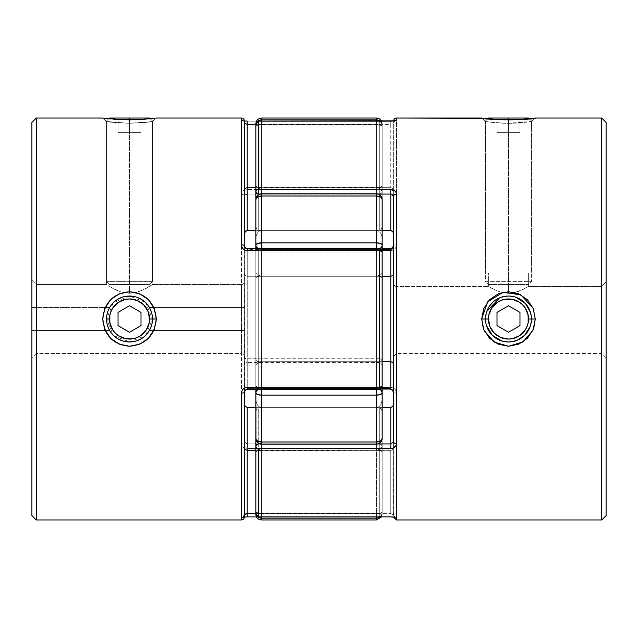 <?xml version="1.0" encoding="UTF-8"?>
<svg xmlns="http://www.w3.org/2000/svg" width="638" height="638" viewBox="0 0 638 638"><rect width="100%" height="100%" fill="white"/><g stroke="black" fill="none" stroke-linecap="round" stroke-linejoin="round"><path stroke-width="0.48" stroke-dasharray="3.19 2.39" d="M106.546 120.949L108.723 118.764L106.546 120.949L152.482 120.949L106.546 120.949L106.546 281.629L152.482 281.629L149.563 284.548L109.465 284.548L106.546 281.629L106.546 120.949L152.482 120.949L152.482 281.629L106.546 281.629L152.482 281.629L152.482 120.949L106.546 120.949M150.305 118.764L152.482 120.949L150.305 118.764L120.566 119.673L102.718 118.03L106.546 121.467C107.926 122.081 115.582 122.687 129.514 123.293C143.446 122.687 151.102 122.081 152.482 121.467L156.31 118.03L151.397 118.644L156.31 118.03L152.482 121.467L145.751 122.384L129.522 123.293L106.546 121.467L129.514 123.293L129.514 293.32L129.514 123.293L129.514 293.32L120.574 291.813L129.514 293.32L134.139 292.906L142.33 290.298L152.482 284.548L241.483 284.548A2.871 2.871 0 0 0 244.354 281.677L244.354 307.516L241.483 307.516L241.483 284.548L241.483 353.452L241.483 330.484L149.404 330.484L145.743 335.245L152.482 319L149.563 319A20.049 20.049 0 0 0 129.514 298.951A20.049 20.049 0 0 0 109.465 319L106.546 319A22.968 22.968 0 0 1 129.514 296.032A22.968 22.968 0 0 1 152.482 319A22.968 22.968 0 0 0 129.514 296.032A22.968 22.968 0 0 0 106.546 319A22.968 22.968 0 0 0 129.514 341.968A22.968 22.968 0 0 0 152.482 319A22.968 22.968 0 0 1 129.514 341.968A22.968 22.968 0 0 1 106.546 319L109.465 319L109.848 315.084L112.838 307.859M109.465 118.03L149.563 118.03L109.465 118.03M118.03 118.03L140.998 118.03L118.03 118.03L129.514 118.03L129.514 132.616L118.03 132.616L118.03 118.03L118.03 132.616L118.03 118.03L118.03 132.616L129.514 132.616L129.514 118.03L118.03 118.03M109.465 284.548L149.563 284.548L109.465 284.548L149.563 284.548L152.482 281.629L106.546 281.629L109.465 284.548M129.514 118.03L129.514 132.616L140.998 132.616L140.998 118.03L129.514 118.03L140.998 118.03L140.998 132.616L140.998 118.03L140.998 132.616L129.514 132.616L129.514 118.03M129.514 132.616L118.03 132.616L129.514 132.616M531.454 120.949L529.277 118.764L531.454 120.949L485.518 120.949L531.454 120.949L531.454 281.629L485.518 281.629L488.437 284.548L528.535 284.548L531.454 281.629L531.454 120.949L485.518 120.949L485.518 281.629L531.454 281.629L485.518 281.629L485.518 120.949L531.454 120.949M487.695 118.764L485.518 120.949L487.695 118.764M528.535 118.03L488.437 118.03L528.535 118.03M508.486 118.03L519.97 118.03L497.002 118.03L519.97 118.03L519.97 132.616L508.486 132.616L508.486 118.03L508.486 132.616L519.97 132.616L519.97 118.03L519.97 132.616L519.97 118.03L497.002 118.03L497.002 132.616L508.486 132.616L508.486 118.03L508.486 132.616L497.002 132.616L497.002 118.03L497.002 132.616L497.002 118.03L508.486 118.03M488.437 284.548L528.535 284.548L488.437 284.548L485.518 281.629L531.454 281.629L528.535 284.548L488.437 284.548M519.97 132.616L497.002 132.616L519.97 132.616M494.306 333.18L489.96 326.672L488.437 319L485.518 319L488.437 319A20.049 20.049 0 0 0 508.486 339.049A20.049 20.049 0 0 0 528.535 319L531.454 319A22.968 22.968 0 0 1 508.486 341.968A22.968 22.968 0 0 1 485.518 319A22.968 22.968 0 0 0 508.486 341.968A22.968 22.968 0 0 0 531.454 319A22.968 22.968 0 0 0 508.486 296.032A22.968 22.968 0 0 0 485.518 319A22.968 22.968 0 0 1 508.486 296.032A22.968 22.968 0 0 1 531.454 319L528.535 319L528.152 322.916L525.162 330.141M522.666 304.82L527.012 311.328L528.535 319A20.049 20.049 0 0 0 508.486 298.951A20.049 20.049 0 0 0 488.437 319L488.82 315.084L491.81 307.859M494.306 304.82L497.345 302.324L504.57 299.334L512.402 299.334L519.627 302.324M522.666 333.18L519.627 335.676L512.402 338.666L504.57 338.666L497.345 335.676M519.97 312.373L508.486 305.738L497.002 312.373L497.002 325.627L508.486 332.262L519.97 325.627L519.97 312.373L508.486 305.738L497.002 312.373L497.002 325.627L508.486 332.262L519.97 325.627L519.97 312.373M115.334 304.82L118.373 302.324L125.598 299.334L133.43 299.334L140.655 302.324M143.694 304.82L146.19 307.859L149.18 315.084L149.18 322.916L146.19 330.141M143.694 333.18L140.655 335.676L133.43 338.666L125.598 338.666L118.373 335.676M115.334 333.18L110.988 326.672L109.465 319A20.049 20.049 0 0 0 129.514 339.049A20.049 20.049 0 0 0 149.563 319L152.482 319C152.921 323.945 150.68 329.36 145.751 335.245L141.325 338.698M129.514 305.738L118.03 312.373L118.03 325.627L129.514 332.262L140.998 325.627L140.998 312.373L129.514 305.738L118.03 312.373L118.03 325.627L129.514 332.262L140.998 325.627L140.998 312.373L129.514 305.738M382.162 246.268L382.162 391.732L382.162 246.268M376.42 385.99L376.42 252.01L376.42 385.99L261.58 385.99L261.58 252.01L261.58 385.99L376.42 385.99L376.42 252.01L261.58 252.01L376.42 252.01L376.42 385.99M255.838 391.732L255.838 246.268L255.838 391.732M382.162 254.721L382.162 123.772A5.742 5.742 0 0 0 381.5 121.1A5.742 5.742 0 0 1 382.162 123.772L382.162 125.55A5.742 5.686 0 0 0 376.42 119.856L376.42 118.03L376.42 119.856L261.58 119.856L261.58 118.03L261.58 119.856L376.42 119.856L376.42 124.681L261.58 124.681L261.58 230.382L261.58 193.777L376.42 193.777C379.905 194.119 381.819 196.033 382.162 199.519L380.479 197.03L376.42 196.002L376.42 193.777L376.42 196.002L261.58 196.002L261.58 193.777L376.42 194.167L261.58 194.167L261.58 230.382L376.42 230.382L261.58 230.382L261.58 187.668L376.42 187.668L261.58 187.668L261.58 124.681L376.42 124.681L376.42 187.668L376.42 124.681L261.58 124.681L261.58 187.668L376.42 187.668L261.58 187.668L261.58 230.382L376.42 230.382L376.42 187.668L376.42 230.382L261.58 230.382L261.58 194.167L376.42 194.167L376.42 230.382L376.42 194.167L261.58 193.777L261.58 196.002L376.42 196.002L376.42 242.855L261.58 242.855L261.58 196.002L261.58 242.855L376.42 242.855L376.42 249.514L261.58 249.514L261.58 361.714L376.42 361.714L376.42 276.286L261.58 276.286L376.42 276.286L376.42 249.514L376.42 276.286L261.58 276.286L261.58 249.514L376.42 249.514L261.58 249.514L261.58 276.286L376.42 276.286L376.42 361.714L261.58 361.714L261.58 276.286L261.58 361.714L376.42 361.714L376.42 388.486L261.58 388.486L261.58 361.714L261.58 388.486L376.42 388.486L376.42 361.714L261.58 361.714L261.58 388.486L376.42 388.486L376.42 441.998L380.479 440.97L382.162 438.481C381.819 441.967 379.905 443.881 376.42 444.223L380.479 442.262L382.05 439.526L379.61 442.931L376.42 443.833L376.42 407.618L261.58 407.618L261.58 443.833L376.42 443.833L261.58 443.833L261.58 407.618L376.42 407.618L376.42 450.332L261.58 450.332L261.58 407.618L261.58 450.332L376.42 450.332L376.42 513.319L261.58 513.319L261.58 450.332L261.58 513.319L376.42 513.319L376.42 450.332L261.58 450.332L376.42 450.332L376.42 407.618L261.58 407.618L376.42 407.618L376.42 443.833L261.58 443.833L261.58 407.618L261.58 513.319L376.42 513.319L376.42 519.97L376.42 518.144L261.58 518.144L261.58 519.97L261.58 518.144L376.42 518.144L376.42 513.319L382.162 512.45L382.162 514.228L382.162 495.574L382.162 512.45L381.723 514.627L379.61 517.179L381.723 514.627L382.162 512.45A5.742 0.869 0 0 1 376.42 513.319L376.42 450.332L380.511 449.024L381.747 447.557L382.162 445.882L381.747 447.557L380.511 449.024L376.42 450.332L376.42 407.618L379.116 406.597L380.511 405.002L381.747 402.076L382.162 398.726L381.747 402.076L380.511 405.002L379.116 406.597L376.42 407.618L376.42 443.833A5.742 5.351 0 0 0 382.162 438.481L382.162 383.279M257.832 516.764A5.742 5.686 180 0 1 255.838 512.45L256.277 514.627L258.39 517.179L256.277 514.627L255.838 512.45L255.838 514.228L255.838 343.021L255.838 438.481A5.742 5.351 0 0 0 261.58 443.833L261.58 441.998L376.42 441.998L376.42 444.223L376.42 441.998L261.58 441.998L261.58 395.145L376.42 395.145L376.42 196.002A5.742 3.517 180 0 1 382.162 199.519A5.742 5.742 0 0 0 376.42 193.777L380.479 195.738L382.05 198.474L380.479 195.738L376.42 193.777L261.58 194.167A5.742 5.351 180 0 0 255.838 199.519L255.838 271.812L256.253 273.519L257.489 274.978L261.58 276.286L257.489 274.978L256.253 273.519L255.838 271.844L255.838 245.032A5.742 4.482 180 0 0 261.58 249.514L261.58 242.855L261.58 249.514L258.302 248.708L261.58 249.514A5.742 4.482 180 0 1 258.302 248.708M377.098 518.104L376.42 518.144A5.742 5.686 180 0 0 382.162 512.45L382.162 438.481A5.742 3.517 0 0 1 376.42 441.998L376.42 395.145A5.742 2.177 180 0 0 382.162 392.968L382.162 438.481A5.742 5.351 -0 0 1 376.42 443.833L376.42 444.223C379.905 443.881 381.819 441.967 382.162 438.481L382.162 512.45L376.42 513.319L376.42 516.9L376.42 513.319L261.58 513.319L255.838 512.45L261.58 513.319A5.742 0.869 0 0 1 255.838 512.45A5.742 5.686 180 0 0 261.58 518.144L261.58 513.319L261.58 518.144L259.379 517.705M261.58 252.01L261.58 385.99L261.58 252.01M382.162 260.623L382.162 278.431L381.5 277.067L379.291 276.286L379.291 249.338A2.871 2.233 180 0 1 382.162 251.579L381.325 250L379.291 249.338L379.291 248.708L379.291 249.338L247.225 249.338L247.225 248.708L247.225 358.723L379.291 358.723L379.291 276.286L247.225 276.286L379.291 276.286L379.291 249.338L247.225 249.338L244.354 245.917L244.354 274.085L244.354 245.917L244.864 247.863M382.162 262.505L382.162 294.979L382.162 262.505M382.05 198.474L382.162 199.519A5.742 5.351 180 0 0 376.42 194.167L376.42 124.681A5.742 0.869 180 0 1 382.162 125.55L382.162 206.696M255.838 206.696L255.838 199.519A5.742 3.517 180 0 1 261.58 196.002L257.521 197.03L255.838 199.519L256.277 197.469L257.521 195.738L259.379 194.574L261.58 194.167L258.39 195.069L255.95 198.474M378.621 517.705L377.536 518.032M255.838 445.882L256.253 447.557L257.489 449.024L261.58 450.332L257.489 449.024L256.253 447.557L255.838 445.882M255.838 445.858L255.838 512.45A5.742 0.869 0 0 0 261.58 513.319L261.58 407.618L258.884 406.597L257.489 405.002L256.253 402.076L255.838 398.726L256.253 402.076L257.489 405.002L258.884 406.597L261.58 407.618L261.58 443.833L258.39 442.931L255.95 439.526L255.838 438.481L257.521 440.97L261.58 441.998L261.58 444.223L376.42 443.833L376.42 407.618L379.116 406.597L380.511 405.002L381.747 402.076L382.162 398.726L381.747 402.076L380.511 405.002L379.116 406.597L376.42 407.618L376.42 450.332L380.511 449.024L381.747 447.557L382.162 445.882L381.747 447.557L380.511 449.024L376.42 450.332L376.42 513.319A5.742 0.869 0 0 0 382.162 512.45L382.162 514.228L382.162 512.45A5.742 5.686 180 0 1 380.001 516.9M261.58 450.332L258.884 449.822L256.253 447.557L258.884 449.822L261.58 450.332M261.58 407.618L258.884 406.597L257.489 405.002L256.253 402.076L255.838 398.726L256.253 402.076L257.489 405.002L258.884 406.597L261.58 407.618M382.162 438.481L382.05 439.526M255.95 439.526L258.39 442.931L261.58 443.833A5.742 5.351 0 0 1 255.838 438.481L255.838 398.67M376.42 395.145L261.58 395.145L261.58 388.486A5.742 4.482 0 0 0 255.838 392.968A5.742 2.177 180 0 0 261.58 395.145L261.58 441.998A5.742 3.517 0 0 1 255.838 438.481C256.181 441.967 258.095 443.881 261.58 444.223L376.42 444.223M379.658 248.732A5.742 4.482 180 0 1 376.42 249.514L379.658 248.732L376.42 249.514A5.742 4.482 180 0 0 382.162 245.032L382.162 271.812L381.747 273.519L380.511 274.978L376.42 276.286L380.511 274.978L381.747 273.519L382.162 271.844L382.162 366.188L381.747 364.481L380.511 363.022L376.42 361.714L380.511 363.022L381.747 364.481L382.162 366.156L382.162 392.968A5.742 4.482 -0 0 0 376.42 388.486L261.58 388.486L258.302 389.292L261.58 388.486L261.58 395.145M378.621 388.829L376.42 388.486L378.621 388.829M255.838 366.156L256.253 364.481L257.489 363.022L261.58 361.714L257.489 363.022L256.253 364.481L255.838 366.156L255.838 271.812L255.838 366.188L256.253 364.481L255.838 366.156M376.42 389.292L376.42 388.486L376.42 389.292M258.302 389.292A5.742 4.482 0 0 1 261.58 388.486L261.58 361.714L258.884 362.224L256.253 364.481L258.884 362.224L261.58 361.714L261.58 276.286L257.489 274.978L256.253 273.519L255.838 271.844L256.253 273.519L257.489 274.978L261.58 276.286L261.58 249.514L376.42 249.514L376.42 388.486A5.742 4.482 0 0 1 379.658 389.268M382.162 366.156L381.747 364.481L380.511 363.022L376.42 361.714L380.511 363.022L381.747 364.481L382.162 366.156L382.162 271.812L381.747 273.519L380.511 274.978L376.42 276.286L380.511 274.978L381.747 273.519L382.162 271.844M261.58 242.855A5.742 2.177 0 0 0 255.838 245.032L255.838 125.55A5.742 0.869 180 0 1 261.58 124.681L261.58 119.856L261.58 124.681L255.838 125.55L256.277 123.373L258.39 120.821L256.277 123.373L255.838 125.55L255.838 199.519A5.742 5.351 180 0 1 261.58 194.167L261.58 230.382L258.884 231.403L260.144 230.661L257.489 232.998L258.884 231.403L257.489 232.998L256.253 235.924L257.489 232.998L256.253 235.924L255.838 239.274L256.253 235.924L255.838 239.274L256.253 235.924L257.489 232.998L258.884 231.403L261.58 230.382L261.58 187.668L257.489 188.976L258.884 188.178L256.253 190.443L257.489 188.976L256.253 190.443L255.838 192.118L256.253 190.443L255.838 192.118L256.253 190.443L257.489 188.976L261.58 187.668L261.58 124.681A5.742 0.869 180 0 0 255.838 125.55L255.838 123.772M380.001 121.1A5.742 5.686 0 0 1 382.162 125.55L381.723 123.373L379.61 120.821L381.723 123.373L382.162 125.55L382.162 245.032A5.742 2.177 0 0 0 376.42 242.855M376.42 249.514L376.42 248.708L376.42 249.514M261.58 248.708L261.58 249.514L261.58 248.708M382.162 230.382L258.709 230.382L382.162 230.382L382.162 125.55L376.42 124.681L376.42 187.668L380.511 188.976L381.747 190.443L382.162 192.118L381.747 190.443L382.162 192.118L381.747 190.443L380.511 188.976L381.747 190.443L379.116 188.178L380.511 188.976L376.42 187.668L377.856 187.803L376.42 187.668L376.42 230.382L379.116 231.403L380.511 232.998L381.747 235.924L382.162 239.274L381.747 235.924L380.511 232.998L379.116 231.403L376.42 230.382L379.116 231.403L380.511 232.998L381.747 235.924L382.162 239.274L381.747 235.924L380.511 232.998L379.116 231.403L376.42 230.382L376.42 194.167A5.742 5.351 180 0 1 382.162 199.519L382.162 239.33M260.464 119.968L260.902 119.896M378.621 120.295L377.536 119.968M261.58 119.856A5.742 5.686 -0 0 0 255.838 125.55L261.58 124.681L376.42 124.681L376.42 121.1L376.42 124.681L382.162 125.55A5.742 0.869 180 0 0 376.42 124.681L376.42 119.856L377.066 119.896M390.775 121.148L390.775 124.41L258.709 124.41L258.709 187.668L390.775 187.668L390.775 124.41L258.709 124.41A2.871 0.439 180 0 1 255.838 123.971L255.838 125.55A5.742 5.686 -0 0 1 257.832 121.236M261.58 124.681L261.58 121.1L261.58 124.681M499.714 297.771L508.486 296.032L515.982 297.292M530.672 313.067L531.454 319C531.901 323.937 529.652 329.352 524.715 335.245L520.289 338.706M533.256 308.656L533.041 308.13M496.675 338.698L492.249 335.245C487.32 329.36 485.079 323.945 485.518 319L486.802 311.424M483.03 118.205L508.47 119.888L518.726 119.609L535.282 118.03C536.877 120.048 480.071 120.04 481.69 118.03L485.518 121.467C483.157 121.276 498.868 123.485 508.486 123.293C518.088 123.485 533.839 121.276 531.454 121.467L535.282 118.03L531.454 121.467L524.715 122.384L508.486 123.293L492.249 122.384L508.486 123.293L508.486 293.32L508.486 123.293L508.486 293.32L499.458 291.781L502.321 292.595L496.811 290.792L488.596 286.518L492.185 288.583L488.596 286.518L488.596 273.064L488.596 286.518L396.517 286.518L396.517 353.452L396.517 286.518L488.596 286.518L496.819 290.792L502.329 292.595L508.486 293.32L514.635 292.595L508.486 293.32L508.486 123.293L531.454 121.467C533.815 121.284 518.112 123.485 508.486 123.293C498.884 123.485 483.141 121.276 485.518 121.467L492.249 122.384L485.518 121.467L481.69 118.03L485.518 121.467L485.518 273.064L488.596 273.064L485.518 273.064M393.646 245.917L393.646 120.901L393.646 245.917A2.871 1.061 180 0 1 396.517 244.856A2.871 1.061 0 0 0 393.646 245.917M396.517 118.03L396.517 194.303L396.517 118.03M258.709 387.402L390.775 387.402L390.775 389.292L258.709 389.292L258.709 250.598L390.775 250.598L393.04 250.136L394.898 248.844L396.102 246.994L396.517 244.856C396.246 248.27 394.332 250.184 390.775 250.598L390.775 248.708L390.775 250.598L258.709 250.598L258.709 389.292L390.775 389.292L390.775 387.402L258.709 387.402A2.871 0.981 0 0 1 255.838 386.421L255.838 319L255.838 386.421A2.871 2.233 0 0 0 258.709 388.662L258.709 361.714L382.162 361.714L258.709 361.714L258.709 249.338L382.162 249.338L258.709 249.338A2.871 2.233 180 0 0 255.838 251.579L255.838 386.421L258.709 387.402M393.646 434.996L393.646 515.002L390.775 513.59L390.775 450.332L392.107 450.085L390.775 450.332L390.775 407.618L390.775 450.332L257.401 450.572L258.709 450.332L258.709 407.618L257.401 408.097L258.709 407.618L382.162 407.618L258.709 407.618L258.709 516.9L258.709 513.59L390.775 513.59L390.775 450.332L258.709 450.332L258.709 513.59L392.498 513.877M506.516 296.12L499.538 297.85L495.654 299.948L492.289 302.715L489.482 306.096L487.344 310.028L485.981 314.398L485.518 319.024L486.212 324.614L485.518 319C485.079 314.063 487.32 308.648 492.249 302.755L496.683 299.294M500.918 297.316L504.491 296.383M504.483 341.617L500.91 340.684M517.362 340.182L508.486 341.968L513.119 341.497L508.486 341.968L501.755 340.963M490.71 333.546L495.662 338.06L499.554 340.158L506.524 341.888M487.36 328.004L489.505 331.927L486.459 325.516M393.04 387.864L390.775 387.402C394.324 387.816 396.238 389.73 396.517 393.144L396.102 391.014L394.906 389.156L393.04 387.864M396.517 519.97L396.517 443.697M601.722 118.03L601.722 519.97L601.722 118.03M393.646 196.081L393.646 203.004M393.646 447.828L393.646 441.919M393.542 514.627L393.646 392.083A2.871 1.061 180 0 0 396.517 393.144A2.871 1.061 0 0 1 393.646 392.083L393.646 448.131M393.646 273.064L393.646 356.323L393.646 273.064L393.646 356.323L393.646 283.487L394.459 285.601L395.393 286.279L393.853 284.62L395.393 286.279L396.517 286.518L396.517 353.452L396.517 286.518L488.596 286.518L488.596 273.064L393.646 273.064L488.596 273.064L488.596 286.518L396.517 286.518L394.459 285.601L393.646 283.487L393.646 273.064L488.596 273.064L393.646 273.064M520.153 290.792L514.643 292.595L524.803 288.575L517.498 291.781L508.486 293.32L514.643 292.595L520.153 290.792M528.376 286.518L524.779 288.591L528.376 286.518L601.722 286.518L528.376 286.518L522.602 289.7L528.376 286.518L528.376 273.064L528.376 286.518L528.376 273.064L606.1 273.064L606.1 281.908L606.1 273.064L528.376 273.064L606.1 273.064L606.1 357.83L606.1 281.908L601.722 286.518L601.722 353.452L601.722 286.518L606.1 281.908L606.1 357.83L606.1 281.908L601.722 286.518L601.722 353.452L601.722 286.518L528.376 286.518L601.722 286.518L606.1 281.908L606.1 273.064L528.376 273.064L528.376 286.518M517.458 340.142L513.119 341.497L517.458 340.142L521.318 338.052L517.458 340.142M521.326 338.044L524.755 335.213M529.636 327.948L527.49 331.904M527.49 331.896L529.636 327.956L530.991 323.57L531.454 318.936L530.976 314.343L531.454 318.936L530.154 326.616M529.604 309.972L527.474 306.081L530.505 312.468M527.474 306.081L523.056 301.248L517.418 297.842L521.31 299.94L524.683 302.715M508.406 296.032L516.046 297.316M492.289 302.715L495.654 299.948L499.538 297.85L503.868 296.503M487.344 310.028L489.49 306.088M486.22 324.646L485.518 319.024L486.818 311.376M499.57 340.166L495.662 338.06L492.289 335.285M503.884 341.505L501.667 340.931M606.1 515.592L606.1 122.408L606.1 515.592M516.054 340.684L512.481 341.617M517.418 297.842L513.088 296.495L508.486 296.032C513.391 295.577 518.806 297.818 524.723 302.755L528.176 307.181M530.17 311.424L531.454 319L530.17 326.568M483.261 328.123L484.378 330.851M532.69 330.667L533.839 327.78M259.762 194.072L378.238 194.072L259.762 194.072M258.709 230.382L258.709 194.542L258.709 230.382L257.401 229.903L258.709 230.382L258.709 187.668L258.709 230.382M395.018 120.686L393.646 122.998A2.871 2.839 -0 0 1 394.762 120.757A2.871 2.839 180 0 0 393.646 122.998L390.775 124.41L390.775 187.668L393.008 188.473L393.606 189.51L393.008 188.473L390.775 187.668L390.775 230.382L390.775 187.668L257.401 187.428L258.709 187.668L258.709 124.41L256.675 124.282M255.838 191.392L255.838 197.828M378.238 443.928L259.762 443.928L378.238 443.928M255.838 440.172L255.838 446.608M382.162 276.286L258.709 276.286L382.162 276.286M255.838 251.579L255.838 386.421L256.675 388L258.709 388.662L258.709 389.292L258.709 388.662L382.162 388.662L258.709 388.662L258.709 361.714L256.5 360.933L255.838 359.569L256.5 360.933L258.709 361.714L258.709 276.286L256.5 277.067L255.838 278.431L256.5 277.067L258.709 276.286L258.709 248.708L258.709 250.598L255.838 251.579A2.871 0.981 180 0 1 258.709 250.598L258.709 248.708L258.709 249.338L256.675 250L255.838 251.579L258.709 248.708L382.162 248.708M257.401 408.097L256.5 409.181L255.838 411.901L256.5 409.181L257.401 408.097M257.401 450.572L255.838 452.478L257.401 450.572M256.675 513.718L258.709 513.59A2.871 0.439 0 0 0 255.838 514.029M392.107 450.085L393.606 448.49L392.107 450.085M255.838 226.099L256.5 228.819L257.401 229.903L256.5 228.819L255.838 226.099M255.838 185.522L257.401 187.428L255.838 185.522M393.646 515.002A2.871 2.839 -0 0 0 394.762 517.243A2.871 2.839 180 0 1 393.646 515.002L395.018 517.314M390.775 124.41L390.775 121.1M488.596 273.064L486.3 273.064L488.596 273.064M113.508 335.476L129.514 341.968L145.185 335.795M113.277 302.755L106.546 319L113.285 335.245C108.348 329.352 106.099 323.937 106.546 319C106.099 314.071 108.348 308.656 113.277 302.755L117.703 299.302M113.676 119.234L129.53 119.888L145.185 119.25M107.575 118.636L110.573 118.955M141.317 299.294L145.807 302.811L138.534 297.874L132.64 296.247L129.514 296.032L135.679 296.877L141.181 299.222L145.807 302.811L149.404 307.516L241.483 307.516L241.483 284.548L241.483 353.452L36.278 353.452L36.278 284.548L36.278 307.516L109.624 307.516L113.213 302.819L117.847 299.214L123.373 296.869L129.514 296.032L123.373 296.869L117.847 299.214L113.213 302.819L109.624 307.516A22.968 22.968 0 0 0 109.624 330.484L36.278 330.484L36.278 353.452L31.9 357.83L31.9 280.17L36.278 284.548L36.278 353.452L36.278 330.484L31.9 330.484L31.9 357.83L36.278 353.452L241.483 353.452L241.483 330.484L244.354 330.484L244.354 356.323L244.354 281.677L244.354 441.919A2.871 1.778 0 0 1 241.483 443.697L241.898 445.483L243.094 447.015L247.225 448.458L379.291 448.458L379.291 516.852L381.325 516.022L382.162 514.029L379.291 516.9L247.225 516.852L241.483 517.841A2.871 2.839 180 0 0 244.354 515.002A2.871 2.839 0 0 1 241.483 517.841L241.483 519.97L241.483 517.841C241.754 517.282 243.668 516.947 247.225 516.852L379.291 516.852L379.291 448.458L247.225 448.458C243.676 448.131 241.762 446.544 241.483 443.697L241.483 244.856L241.483 443.697A2.871 1.778 180 0 0 244.354 441.919L247.225 443.928L379.291 443.928L379.291 407.618L379.291 450.332L255.838 450.332L379.291 450.332L379.291 513.59L255.838 513.59L379.291 513.59A2.871 0.439 0 0 1 382.162 514.029L382.162 446.608A2.871 2.68 -0 0 0 379.291 443.928L379.291 407.618L255.838 407.618L379.291 407.618L380.599 408.097L381.5 409.181L382.162 411.901L381.5 409.181L379.291 407.618L379.291 450.332L381.5 451.114L382.162 452.478L381.5 451.114L379.291 450.332L379.291 516.9L382.162 514.029A2.871 2.823 0 0 1 379.291 516.852L379.291 513.59L382.162 514.029L382.162 446.608L381.325 447.916L379.291 448.458L379.291 443.928L379.291 448.458A2.871 1.85 180 0 0 382.162 446.608L381.325 444.71L379.291 443.928L247.225 443.928L247.225 448.458L247.225 407.618L247.225 443.928M247.225 389.292L247.225 388.662L379.291 388.662L379.291 389.292L379.291 388.662L381.325 388L382.162 386.421A2.871 2.233 -0 0 1 379.291 388.662L379.291 362.368L247.225 362.368L247.225 388.662L379.291 388.662L379.291 276.286L381.5 277.067L382.162 278.431L382.162 377.377M379.849 121.204L382.162 123.971L381.325 121.978L379.849 121.204M244.458 195.539L244.354 122.998A2.871 2.839 -0 0 0 241.483 120.159A2.871 2.839 180 0 1 244.354 122.998L242.982 120.686L244.354 120.941L244.354 234.784L244.354 196.081L247.225 194.072L247.225 189.542L247.225 194.072L379.291 194.072L379.291 189.542L379.291 194.072L381.325 193.29L382.162 191.392A2.871 1.85 0 0 0 379.291 189.542L381.325 190.084L382.162 191.392L382.162 226.099L381.5 228.819L380.599 229.903L379.291 230.382L381.5 228.819L382.162 226.099L382.162 185.522L381.5 186.886L379.291 187.668L379.291 230.382L379.291 194.072A2.871 2.68 180 0 0 382.162 191.392L382.162 123.971L379.291 124.41L379.291 187.668L255.838 187.668L380.599 187.428L382.162 185.522L382.162 123.971A2.871 2.871 0 0 0 379.291 121.1L379.291 124.41L255.838 124.41L379.291 124.41L379.291 121.1L247.225 121.148C243.676 121.053 241.762 120.726 241.483 120.159L241.483 118.03L241.898 120.502L247.225 121.148L379.291 121.148L247.225 121.1L379.291 121.1L379.291 189.542L247.225 189.542L243.102 190.985L241.898 192.517L241.483 194.303C241.754 191.456 243.668 189.869 247.225 189.542L379.291 189.542L379.291 121.148A2.871 2.823 180 0 1 382.162 123.971L382.162 226.099L382.162 123.971A2.871 0.439 180 0 1 379.291 124.41L379.291 230.382L255.838 230.382L379.291 230.382L379.291 194.072L247.225 194.072L247.225 230.382L247.225 194.072L245.502 194.47M36.278 118.03L36.278 519.97L36.278 118.03M31.9 515.592L31.9 122.408L31.9 515.592M116.69 290.298L113.309 288.639L120.574 291.813L129.514 293.32L120.574 291.813L110.526 287.06L116.682 290.298M108.38 285.744L113.309 288.639L108.38 285.744M125.519 341.617L121.946 340.684M117.711 338.706L113.285 335.245M126.372 341.753L129.514 341.968L123.357 341.131L126.372 341.753M120.486 340.118L123.357 341.131L120.486 340.118M115.414 337.135L117.847 338.786L115.414 337.135M111.283 332.972L109.624 330.484L111.283 332.972M121.946 297.316L125.519 296.383M135.663 341.131L129.514 341.968L135.663 341.131L141.197 338.778L135.663 341.131M145.831 335.165L141.197 338.778L145.831 335.165L149.404 330.484A22.968 22.968 0 0 0 149.404 307.516L145.807 302.811M106.546 284.548L36.278 284.548L106.546 284.548L106.546 121.467L102.718 118.03L106.546 121.467C107.918 122.073 115.574 122.687 129.514 123.293L152.482 121.467C151.102 122.081 143.446 122.687 129.514 123.293L129.514 293.32L138.47 291.805L135.918 292.539M148.463 118.955L154.97 118.205M382.162 251.579L382.162 359.569L381.325 361.555L379.849 362.32L247.225 362.368L247.225 276.286L244.992 275.48L244.354 274.085L244.354 392.083L244.354 274.085L244.992 275.48L247.225 276.286L247.225 249.338L245.502 248.653M244.529 442.62L244.354 196.081A2.871 1.778 0 0 0 241.483 194.303A2.871 1.778 180 0 1 244.354 196.081L244.354 281.677M241.483 284.548L152.482 284.548L145.711 288.639L138.47 291.805L144.084 289.477L135.91 292.531M145.281 302.3L129.562 296.032M31.9 307.516L31.9 357.83L31.9 280.17L31.9 307.516L36.278 307.516L36.278 284.548L31.9 280.17L31.9 307.516L109.624 307.516L31.9 307.516L31.9 330.484L109.624 330.484L31.9 330.484L109.624 330.484L107.328 324.941L106.546 319L107.328 313.059L109.624 307.516L31.9 307.516M137.09 340.684L133.517 341.617M145.751 302.755C150.68 308.648 152.921 314.063 152.482 319L145.751 302.755M133.509 296.383L137.082 297.316M148.502 287.06L145.703 288.639L148.502 287.06M152.011 284.859L150.648 285.744L152.011 284.859M129.514 296.032L113.42 302.611M244.354 120.909L244.354 122.998M244.992 232.001L244.506 233.349M244.354 392.083L247.225 388.662L247.225 362.368A2.871 2.799 180 0 0 244.354 365.175A2.871 2.799 0 0 1 247.225 362.368L247.225 358.723A2.871 0.853 180 0 1 244.354 357.87A2.871 0.853 0 0 0 247.225 358.723L379.291 358.723L379.291 362.368A2.871 2.799 180 0 0 382.162 359.569A2.871 0.853 -0 0 0 379.291 358.723L382.162 359.569L382.162 386.421M244.506 404.651L244.992 405.999M244.354 356.323A2.871 2.871 0 0 0 241.483 353.452M149.404 307.516L244.354 307.516L149.404 307.516L151.7 313.059L152.482 319L151.7 324.941L149.404 330.484L244.354 330.484L149.404 330.484L244.354 330.484L244.354 307.516L149.404 307.516M381.5 516.9L382.162 514.228M255.838 199.519C256.181 196.033 258.095 194.119 261.58 193.777M535.282 118.03L531.454 121.467L531.454 273.064M393.646 356.323L396.517 353.452L601.722 353.452L606.1 357.83M255.838 386.421L258.709 389.292M156.31 118.03L152.482 121.467L152.482 284.548M244.354 517.059L242.982 517.314M256.5 516.9L379.291 516.9"/><path stroke-width="0.96" d="M108.723 118.764L109.465 118.03L149.563 118.03L150.305 118.764L149.563 118.03L109.465 118.03L108.723 118.764M529.277 118.764L528.535 118.03L488.437 118.03L487.695 118.764L488.437 118.03L528.535 118.03L529.277 118.764M533.041 308.13L520.791 294.804L503.023 292.324L487.703 301.798L481.69 319L483.756 308.569L489.537 299.716L498.23 293.839L508.47 291.733L518.726 293.831L527.427 299.716L533.216 308.553L535.282 319L528.535 319A20.049 20.049 0 0 1 508.486 339.049A20.049 20.049 0 0 1 488.437 319L485.518 319A22.968 22.968 0 0 0 508.486 341.968A22.968 22.968 0 0 0 531.454 319A22.968 22.968 0 0 1 508.486 341.968A22.968 22.968 0 0 1 485.518 319A22.968 22.968 0 0 1 508.486 296.032A22.968 22.968 0 0 1 531.454 319A22.968 22.968 0 0 0 508.486 296.032A22.968 22.968 0 0 0 485.518 319L488.437 319L489.96 326.672L494.306 333.18L500.814 337.526L508.486 339.049L512.402 338.666L519.627 335.676L525.162 330.141L527.012 326.672L528.152 322.916L528.152 315.084L525.162 307.859L522.666 304.82L519.627 302.324L512.402 299.334L504.57 299.334L500.814 300.474L497.345 302.324L491.81 307.859L488.82 315.084L488.437 319A20.049 20.049 0 0 1 508.486 298.951A20.049 20.049 0 0 1 528.535 319L535.282 319L533.256 308.656M508.486 305.738L519.97 312.373L519.97 325.627L508.486 332.262L497.002 325.627L497.002 312.373L508.486 305.738L519.97 312.373L519.97 325.627L508.486 332.262L497.002 325.627L497.002 312.373L508.486 305.738M491.81 307.859L494.306 304.82M519.627 302.324L522.666 304.82M525.162 330.141L522.666 333.18M497.345 335.676L494.306 333.18M106.546 319L109.465 319A20.049 20.049 0 0 1 129.514 298.951A20.049 20.049 0 0 1 149.563 319L152.482 319A22.968 22.968 0 0 0 129.514 296.032A22.968 22.968 0 0 0 106.546 319A22.968 22.968 0 0 1 129.514 296.032A22.968 22.968 0 0 1 152.482 319A22.968 22.968 0 0 1 129.514 341.968A22.968 22.968 0 0 1 106.546 319A22.968 22.968 0 0 0 129.514 341.968A22.968 22.968 0 0 0 152.482 319L149.563 319L148.04 311.328L143.694 304.82L137.186 300.474L129.514 298.951L125.598 299.334L118.373 302.324L112.838 307.859L110.988 311.328L109.848 315.084L109.848 322.916L112.838 330.141L115.334 333.18L118.373 335.676L125.598 338.666L133.43 338.666L137.186 337.526L140.655 335.676L146.19 330.141L149.18 322.916L149.563 319A20.049 20.049 0 0 1 129.514 339.049A20.049 20.049 0 0 1 109.465 319L106.546 318.912M118.03 312.373L129.514 305.738L140.998 312.373L140.998 325.627L129.514 332.262L118.03 325.627L118.03 312.373L129.514 305.738L140.998 312.373L140.998 325.627L129.514 332.262L118.03 325.627L118.03 312.373M112.838 307.859L115.334 304.82M140.655 302.324L143.694 304.82M146.19 330.141L143.694 333.18M118.373 335.676L115.334 333.18M376.42 118.03A5.742 5.742 0 0 1 381.5 121.1A5.742 5.742 0 0 0 376.42 118.03L261.58 118.03L376.42 118.03L376.42 119.856L376.42 118.03M382.162 206.696L382.162 199.519A5.742 3.517 180 0 0 376.42 196.002L261.58 196.002L261.58 242.855L376.42 242.855L376.42 193.777L261.58 193.777L376.42 193.777C379.905 194.119 381.819 196.033 382.162 199.519L382.05 198.474M382.05 439.526L382.162 438.481C381.819 441.967 379.905 443.881 376.42 444.223L376.42 395.145L261.58 395.145L261.58 441.998L376.42 441.998L261.58 441.998L261.58 444.223L261.58 441.998L257.521 440.97L255.838 438.481L255.838 389.292L255.838 392.968L256.277 391.254L258.302 389.292L256.277 391.254L255.838 392.968L255.95 439.526M261.58 519.97A5.742 5.742 0 0 1 255.838 514.228A5.742 5.742 0 0 0 261.58 519.97L261.58 518.144L261.58 519.97L376.42 519.97L376.42 518.144L261.58 518.144A5.742 5.686 180 0 1 257.832 516.764M257.832 121.236A5.742 5.686 -0 0 1 261.58 119.856L259.379 120.295L257.521 121.523L259.379 120.295L261.58 119.856L261.58 118.03L261.58 119.856L376.42 119.856A5.742 5.686 0 0 1 380.001 121.1M382.162 271.812L382.162 245.032L380.479 243.493L376.42 242.855L376.42 248.708L376.42 242.855L380.479 243.493L382.162 245.032L382.162 199.519L382.162 254.721M382.162 383.279L382.162 438.481L380.479 440.97L376.42 441.998L376.42 444.223C379.905 443.881 381.819 441.967 382.162 438.481L382.162 392.968L380.479 394.507L376.42 395.145L376.42 441.998A5.742 3.517 0 0 0 382.162 438.481M258.302 248.708A5.742 4.482 180 0 1 255.838 245.032L256.277 246.746L258.302 248.708L256.277 246.746L255.838 245.032L255.838 248.708L255.838 206.696M256.675 124.282L255.838 123.772L255.838 191.392L255.838 123.971L256.675 121.978L258.709 121.148L258.709 189.542L390.775 189.542L394.898 190.985L396.102 192.517L396.517 194.303L396.517 443.697L396.102 445.483L393.04 448.075L390.775 448.458L258.709 448.458L258.709 516.852L390.775 516.852L396.102 517.49L396.517 519.97L601.722 519.97L606.1 515.592L606.1 122.408L601.722 118.03L601.722 519.97L601.722 118.03L535.282 118.03L518.726 119.609L508.47 119.888L498.23 119.609L481.69 118.03L396.517 118.03L396.102 120.502L390.775 121.148L258.709 121.148A2.871 2.823 180 0 0 255.838 123.971L258.709 121.1L394.715 120.861M258.39 517.179L259.379 517.705L258.39 517.179M259.379 517.705L261.58 518.144L376.42 518.144L376.42 519.97L381.5 516.9M377.098 518.104L376.42 518.144L376.42 516.9L376.42 518.144L377.536 518.032L376.42 518.144A5.742 5.686 180 0 0 380.001 516.9M379.61 517.179L378.621 517.705L379.61 517.179M261.58 516.9L261.58 518.144L261.58 516.9M377.536 518.032L378.621 517.705M255.838 398.67L255.838 445.858M256.277 393.805L255.838 392.968L257.521 394.507L256.277 393.805M376.42 444.223L261.58 444.223C258.095 443.881 256.181 441.967 255.838 438.481A5.742 3.517 -0 0 0 261.58 441.998L261.58 395.145L257.521 394.507L261.58 395.145A5.742 2.177 180 0 1 255.838 392.968A5.742 4.482 0 0 1 258.302 389.292M382.05 392.099L382.162 392.968A5.742 2.177 180 0 1 376.42 395.145L376.42 389.292L376.42 395.145L380.479 394.507L382.162 392.968L381.723 391.254L382.05 392.099M380.479 389.802L381.723 391.254L380.479 389.802M261.58 395.145L261.58 389.292L261.58 395.145L376.42 395.145M379.658 389.268A5.742 4.482 0 0 1 382.162 392.968L382.162 366.188M257.521 243.493L261.58 242.855L261.58 248.708L261.58 242.855L256.277 244.194L257.521 243.493M255.838 245.032L256.277 244.194L255.838 245.032A5.742 2.177 -0 0 1 261.58 242.855L261.58 196.002A5.742 3.517 180 0 0 255.838 199.519L255.838 245.032M380.479 248.198L381.723 246.746L380.479 248.198M382.05 245.901L381.723 246.746L382.05 245.901M255.95 198.474L255.838 199.519L257.521 197.03L261.58 196.002L261.58 193.777L261.58 196.002L376.42 196.002L376.42 242.855A5.742 2.177 0 0 1 382.162 245.032A5.742 4.482 180 0 1 379.658 248.732M376.42 242.855L261.58 242.855M382.05 198.833L382.162 199.519A5.742 5.742 0 0 0 376.42 193.777L376.42 196.002L380.479 197.03L382.05 198.833M379.61 120.821L378.621 120.295L379.61 120.821M377.066 119.896L376.42 119.856L376.42 121.1L376.42 119.856L261.58 119.856L261.58 121.1L261.58 119.856M382.162 239.33L382.162 230.382L390.775 230.382L382.162 230.382M378.621 120.295L377.536 119.968M515.982 297.292L525.473 303.544L530.505 312.468M533.839 327.78L535.282 319L533.216 329.447L527.427 338.292L518.726 344.169L508.47 346.267L498.23 344.161L489.537 338.276L483.756 329.431L481.69 319L485.518 319L481.69 319L483.261 328.123M486.802 311.424L499.538 297.85M481.69 118.03C480.071 120.04 536.877 120.048 535.282 118.03L601.722 118.03L606.1 122.408L606.1 515.592L601.722 519.97L396.517 519.97L396.517 517.841A2.871 2.839 180 0 1 394.762 517.243A2.871 2.839 -0 0 0 396.517 517.841C396.246 517.282 394.332 516.947 390.775 516.852L258.709 516.9L390.775 516.9L258.709 516.9L256.675 516.022L255.838 514.029A2.871 2.823 0 0 0 258.709 516.852L258.709 448.458A2.871 1.85 180 0 1 255.838 446.608A2.871 2.68 0 0 1 258.709 443.928L256.675 444.71L255.838 446.608L255.838 514.029L255.838 446.608L256.675 447.916L258.709 448.458L390.775 448.458C394.324 448.131 396.238 446.544 396.517 443.697L396.517 194.303C396.246 191.456 394.332 189.869 390.775 189.542L390.775 194.072L378.238 194.072L390.775 194.072L390.775 189.542L258.709 189.542L258.709 121.148L390.775 121.148C394.324 121.053 396.238 120.726 396.517 120.159L396.517 118.03A2.871 2.871 0 0 0 393.646 120.901A2.871 2.871 0 0 1 396.517 118.03L483.756 118.301M496.683 299.294L500.918 297.316M504.491 296.383L506.516 296.12M506.524 341.888L504.483 341.617M500.91 340.684L496.675 338.698M501.755 340.963L492.289 335.285L489.505 331.927L490.71 333.546M492.249 335.245L486.459 325.516M492.839 302.189L489.482 306.096M393.646 203.004L393.646 434.996M517.458 340.142L524.723 335.245L521.318 338.052M527.49 331.896L524.691 335.277L527.49 331.896M530.154 326.616L529.636 327.948M529.62 309.996L530.672 313.067M524.667 302.707L527.474 306.081M516.046 297.316L517.41 297.834M503.868 296.503L508.502 296.032M486.818 311.376L487.344 310.028M487.36 328.004L486.22 324.646M501.667 340.931L499.57 340.166M512.481 341.617L508.486 341.968L503.884 341.505M520.289 338.706L516.054 340.684M528.176 307.181L530.17 311.424M530.17 326.568L524.723 335.245M484.378 330.851L494.298 342.112L508.582 346.267L522.849 342.008L532.69 330.667M258.709 194.072L259.762 194.072L258.709 194.072A2.871 2.68 180 0 1 255.838 191.392L256.675 193.29L258.709 194.072L258.709 189.542L258.709 194.072M392.498 194.47L390.775 194.072L390.775 230.382L390.775 194.072L393.646 196.081L393.471 442.62M255.838 197.828L255.838 191.392A2.871 1.85 0 0 1 258.709 189.542L256.675 190.084L255.838 191.392M382.162 407.618L390.775 407.618L390.775 443.928L378.238 443.928L390.775 443.928L390.775 407.618L382.162 407.618M258.709 443.928L258.709 443.458L258.709 443.928M255.838 446.608L255.838 440.172M382.162 249.338L390.775 249.338L390.775 276.286L382.162 276.286L390.775 276.286L390.775 388.662L382.162 388.662L390.775 388.662L390.775 389.292L390.775 361.714L382.162 361.714L392.107 361.961L393.646 363.915L393.008 362.52L390.775 361.714L390.775 276.286L393.008 275.48L393.646 274.085L393.008 275.48L390.775 276.286L390.775 249.338L392.498 248.653L393.646 245.917L390.775 249.338L390.775 248.708L390.775 249.338L382.162 249.338M390.775 448.458L390.775 443.928L390.775 448.458M390.775 407.618L393.008 405.999L393.646 403.216L393.008 405.999L390.775 407.618M393.646 441.919A2.871 1.778 -0 0 0 396.517 443.697A2.871 1.778 180 0 1 393.646 441.919L390.775 443.928M258.709 516.9L255.838 514.029L256.675 513.718M396.517 194.303A2.871 1.778 180 0 0 393.646 196.081A2.871 1.778 0 0 1 396.517 194.303M393.646 234.784L393.008 232.001L390.775 230.382L393.008 232.001L393.646 234.784M393.542 195.539L393.646 196.081M396.517 443.697L396.517 519.97L393.646 517.099M392.952 389.858L393.646 392.083L390.775 388.662M396.517 120.159A2.871 2.839 180 0 0 394.762 120.757A2.871 2.839 -0 0 1 396.517 120.159M152.482 319L156.31 319C154.707 335.548 145.775 344.64 129.53 346.267C113.261 344.648 104.329 335.564 102.718 319L104.784 308.553L110.573 299.716L119.274 293.831L129.53 291.733L139.77 293.839L148.463 299.716L154.244 308.569L156.31 319L154.244 329.431L148.463 338.276L139.77 344.161L129.53 346.267L119.274 344.169L110.573 338.292L104.784 329.447L102.718 319C104.321 302.444 113.261 293.352 129.53 291.733C145.775 293.36 154.707 302.452 156.31 319L152.482 318.904M156.31 118.03L241.483 118.03L156.31 118.03M150.305 118.764L129.53 119.888L107.575 118.636M145.185 119.25L113.676 119.234M110.573 118.955L102.718 118.03L36.278 118.03L36.278 519.97L241.483 519.97A2.871 2.871 0 0 0 244.354 517.099A2.871 2.871 0 0 1 241.483 519.97L36.278 519.97L31.9 515.592L31.9 122.408L36.278 118.03L102.814 118.046M382.162 377.377L382.162 386.421L379.291 389.292L382.162 386.421L382.162 260.623M247.225 248.708C246.396 249.115 245.439 248.182 244.354 245.917A2.871 1.061 180 0 0 241.483 244.856L241.483 194.303L241.483 244.856C241.754 248.27 243.668 250.184 247.225 250.598L247.225 248.708L247.225 250.598L379.291 250.598L379.291 387.402L247.225 387.402C243.676 387.816 241.762 389.73 241.483 393.144L241.483 519.97L241.483 393.144L241.898 391.014L243.094 389.156L244.96 387.864L247.225 387.402L379.291 387.402L379.291 248.708L382.162 251.579A2.871 2.871 0 0 0 379.291 248.708L247.225 248.708L379.291 248.708L379.291 250.598L247.225 250.598L244.96 250.136L243.102 248.844L241.898 246.994L241.483 244.856L241.483 118.03L241.483 244.856A2.871 1.061 0 0 1 244.354 245.917L244.354 120.949L247.225 121.1L247.225 124.41L255.838 124.41L247.225 124.41L247.225 121.1M130.168 341.96L125.519 341.617M121.946 340.684L117.711 338.706M117.703 299.302L121.946 297.316M125.519 296.383L133.509 296.383M154.244 118.301L148.463 118.955M244.354 392.083L244.354 517.099L244.354 392.083A2.871 1.061 180 0 1 241.483 393.144A2.871 1.061 0 0 0 244.354 392.083L245.183 390.137L247.225 389.292L247.225 387.402L247.225 389.292L379.291 389.292L379.291 387.402A2.871 0.981 0 0 0 382.162 386.421L382.162 251.579A2.871 0.981 180 0 0 379.291 250.598L382.162 251.579M129.562 296.032L130.224 296.04M141.325 338.698L137.09 340.684M133.517 341.617L129.522 341.968M137.082 297.316L141.317 299.294M36.278 519.97L36.278 118.03L31.9 122.408L31.9 515.592L36.278 519.97M255.838 230.382L247.225 230.382L247.225 187.668L255.838 187.668L247.225 187.668L247.225 124.41L247.225 187.668L244.992 188.473L244.354 189.869L244.992 188.473L247.225 187.668L247.225 230.382L255.838 230.382M244.976 405.967L247.225 407.618L247.225 513.59L255.838 513.59L247.225 513.59L247.225 450.332L255.838 450.332L247.225 450.332L247.225 407.618L255.838 407.618L247.225 407.618L244.992 405.999L244.354 403.216L244.537 404.787M244.354 122.998L247.225 124.41M244.354 245.917L244.354 120.909C244.402 119.513 243.445 118.556 241.483 118.03M244.537 233.213L245.893 230.876L247.225 230.382L244.976 232.033M244.506 233.349L244.354 234.784L244.506 233.349M382.162 386.421L379.291 387.402L379.291 389.292M247.225 388.662L247.225 389.292M247.225 450.332L244.992 449.527L244.354 448.131L244.992 449.527L247.225 450.332M244.458 514.627L247.225 513.59L247.225 516.9L247.225 513.59L245.502 513.877M244.354 517.059L247.225 516.852M255.838 199.519C256.181 196.033 258.095 194.119 261.58 193.777M261.58 118.03C258.103 118.381 256.189 120.295 255.838 123.772M535.282 118.03L538.711 118.03M390.775 516.9L394.715 517.139M393.646 392.083L392.817 390.137L390.775 389.292M382.162 248.708L390.775 248.708C391.596 249.115 392.553 248.182 393.646 245.917M102.718 118.03L99.289 118.03M242.982 517.314L244.354 515.002M247.225 516.9L256.5 516.9"/></g></svg>
